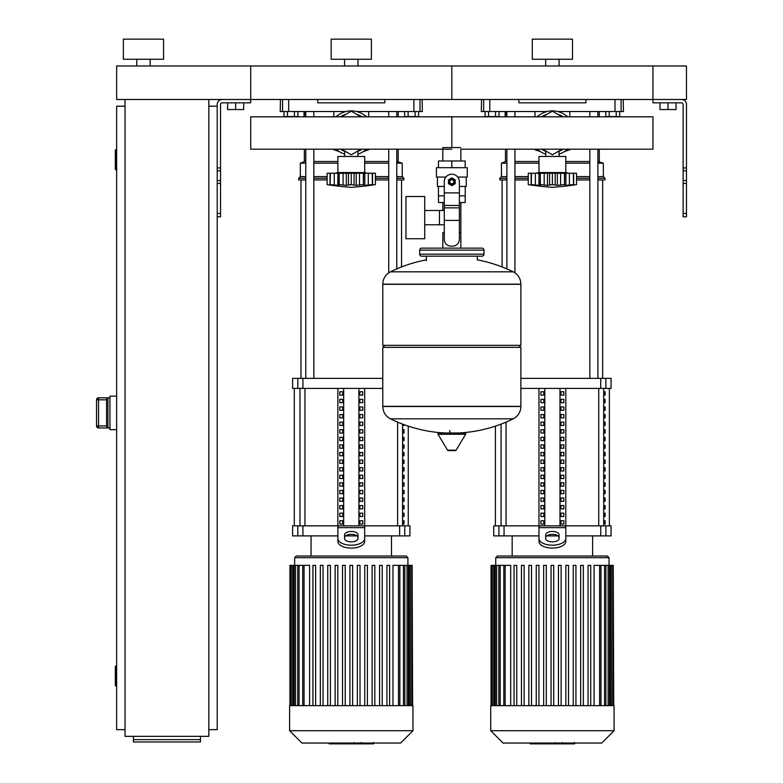 <?xml version="1.0" encoding="UTF-8"?>
<svg xmlns="http://www.w3.org/2000/svg" width="783" height="783" viewBox="0 0 783 783"><rect width="100%" height="100%" fill="white"/><g stroke="black" fill="none" stroke-linecap="round" stroke-linejoin="round"><path stroke-width="1.17" d="M686.466 213.446L686.466 104.511A5.031 5.031 0 0 0 681.435 99.48L652.944 99.48L686.466 99.48L686.466 65.968L652.944 65.968L652.944 102.837L681.435 102.837A1.674 1.674 0 0 1 683.119 104.511L683.119 216.803L686.466 216.803L686.466 213.446L683.119 213.446M659.991 102.837L659.991 109.542L676.072 109.542L676.072 102.837M668.026 102.837L668.026 109.542M217.204 213.446L217.204 104.511A5.031 5.031 0 0 1 222.225 99.48L652.944 99.48L652.944 65.968L451.83 65.968L451.83 99.48L451.83 65.968L250.717 65.968L250.717 102.837L222.225 102.837A1.674 1.674 0 0 0 220.552 104.511L220.552 216.803L217.204 216.803L217.204 213.446L220.552 213.446M243.679 102.837L243.679 109.542L227.589 109.542L227.589 102.837M235.634 102.837L235.634 109.542M616.211 111.548L616.211 116.579L619.696 116.579L619.696 111.548M616.211 116.579L609.243 116.579L609.243 111.548M609.243 116.579L605.758 116.579L605.758 111.548M415.098 111.548L415.098 116.579L418.582 116.579L418.582 111.548M415.098 116.579L408.129 116.579L408.129 111.548M408.129 116.579L404.645 116.579L404.645 111.548M495.541 111.548L495.541 116.579L499.025 116.579L499.025 111.548M495.541 116.579L488.572 116.579L488.572 111.548M488.572 116.579L485.088 116.579L485.088 111.548M294.428 111.548L294.428 116.579L297.912 116.579L297.912 111.548M294.428 116.579L287.459 116.579L287.459 111.548M287.459 116.579L283.975 116.579L283.975 111.548M116.647 686.065L115.972 686.065L115.972 665.951L116.647 665.951M115.972 665.951A0.666 0.666 0 0 0 115.307 666.627L115.307 685.389A0.666 0.666 0 0 0 115.972 686.065M116.647 169.872L115.972 169.872L115.972 149.759L116.647 149.759M115.972 149.759A0.666 0.666 0 0 0 115.307 150.434L115.307 169.206A0.666 0.666 0 0 0 115.972 169.872M125.026 106.185L116.647 106.185L116.647 729.639L125.026 729.639M208.826 106.185L217.204 106.185M208.826 729.639L217.204 729.639L217.204 216.803M125.026 99.48L125.026 736.343L208.826 736.343L208.826 99.48M200.438 739.641L200.438 741.971L133.404 741.971L133.404 739.641L200.438 739.641L200.438 736.343M133.404 736.343L133.404 739.641M107.927 427.949L107.927 397.823L106.586 399.399L106.586 426.373L107.927 427.949L98.541 427.949L98.541 425.942L96.534 425.942L96.534 399.829L96.534 425.962A2.006 2.006 0 0 0 98.541 427.949L109.943 427.968M107.927 397.823L98.541 397.803A2.006 2.006 180 0 0 96.534 399.829L98.541 399.829L98.541 397.823L109.943 397.803M106.586 426.363L106.586 399.164M116.647 396.129L109.943 396.129L109.943 429.642L116.647 429.642M451.83 149.191L250.717 149.191L250.717 116.814L451.83 116.814L451.83 133.002L451.83 116.814L652.944 116.814L652.944 149.191L460.854 149.191L460.854 160.985M460.854 202.543L460.854 232.708L459.376 232.708L460.854 232.708L460.854 248.133M442.816 160.985L442.816 147.576L460.854 147.576M442.816 202.543L442.816 210.49M444.294 232.708L442.816 232.708L444.294 232.708M424.719 224.77L444.294 224.77M424.719 210.49L439.469 210.49L439.469 224.77L439.469 210.49L444.294 210.49M405.946 217.625L405.946 238.746L424.719 238.746L424.719 196.513L405.946 196.513L405.946 217.625M445.928 177.066L436.415 177.066L436.415 167.689L467.255 167.689L467.255 177.066L457.742 177.066M465.239 186.452L465.239 195.838L459.376 195.838M449.148 181.764A2.682 2.682 0 0 0 451.83 184.445A2.682 2.682 0 0 0 454.512 181.764A2.682 2.682 0 0 0 451.83 179.082A2.682 2.682 0 0 0 449.148 181.764M449.824 181.764A2.006 2.006 0 0 1 451.83 179.747A2.006 2.006 0 0 1 453.846 181.764A2.006 2.006 0 0 1 451.83 183.77A2.006 2.006 0 0 1 449.824 181.764M455.187 183.702L451.83 185.63L448.483 183.702L448.483 179.826L451.83 177.888L455.187 179.826L455.187 183.702M459.376 220.415L459.376 239.412A6.704 6.704 0 0 1 452.672 246.116L450.998 246.116A6.704 6.704 0 0 1 444.294 239.412L444.294 220.415L459.376 220.415L459.376 181.764A7.546 7.546 0 0 0 451.83 174.218A7.546 7.546 0 0 0 444.294 181.764L444.294 220.415M444.294 195.838L438.431 195.838L438.431 186.452M465.19 195.838L465.19 202.543L459.376 202.543M438.48 195.838L438.48 202.543L444.294 202.543M444.294 186.452L437.423 186.452L437.423 177.066M466.247 177.066L466.247 186.452L459.376 186.452M438.48 167.689L438.48 160.985L465.19 160.985L465.19 167.689M451.83 167.689L451.83 160.985M520.881 284.16L382.789 284.16L520.881 284.327L382.789 284.327L382.789 345.332L520.881 345.332L520.881 284.16C520.666 278.591 518.111 274.49 513.217 271.828L390.453 271.828L513.217 271.828A138.767 138.767 0 0 0 477.307 259.878L477.307 256.178L482.005 256.178A2.006 2.006 0 0 0 484.011 254.162L484.011 250.139A2.006 2.006 0 0 0 482.005 248.133L421.665 248.133A2.006 2.006 0 0 0 419.659 250.139L484.011 250.139M426.363 260.866L426.363 256.178L421.665 256.178L482.005 256.178M518.875 345.332L520.881 347.349L520.881 406.338L382.789 406.338L520.881 406.514C520.666 412.073 518.111 416.184 513.217 418.836L390.453 418.836A138.767 138.767 0 0 0 445.018 432.989M520.881 347.349L382.789 347.349L382.789 406.514L520.881 406.514M449.824 430.474L449.824 432.989M438.734 432.989A0.842 0.842 0 0 0 438.01 434.252L447.563 450.176A0.842 0.842 0 0 0 448.287 450.587L455.383 450.587A0.842 0.842 0 0 0 456.098 450.176L465.65 434.252A0.842 0.842 0 0 0 464.936 432.989L438.734 432.989M382.789 347.349L384.796 345.332M442.816 248.133L442.816 232.708M484.011 254.162L419.659 254.162A2.006 2.006 0 0 0 421.665 256.178M150.16 59.263L150.16 65.968M136.761 59.263L136.761 65.968M163.569 39.15L163.569 59.263L123.352 59.263L123.352 39.15L163.569 39.15M116.647 65.968L250.717 65.968L250.717 99.48L116.647 99.48L116.647 65.968M567.939 116.814L564.778 114.67L567.939 116.814M564.778 151.334L567.939 149.191L564.778 151.334A22.12 22.12 0 0 1 559.033 154.104M536.835 149.191L540.006 151.334L536.835 149.191M540.006 114.67L536.835 116.814L540.006 114.67A22.12 22.12 0 0 1 564.778 114.67M366.826 116.814L363.664 114.67L366.826 116.814M363.664 151.334L366.826 149.191L363.664 151.334A22.12 22.12 0 0 1 357.919 154.104M335.721 149.191L338.892 151.334L335.721 149.191M338.892 114.67L335.721 116.814L338.892 114.67A22.12 22.12 0 0 1 363.664 114.67M451.83 133.002L451.83 147.576L451.83 133.002M538.978 172.554L538.978 156.463L565.796 156.463L565.796 172.554L538.978 172.554L536.306 173.229M576.523 184.622L570.846 185.356L573.293 184.622L565.903 185.356L564.455 184.622L557.339 185.356L552.387 184.622L547.444 185.356L540.319 184.622L538.88 185.356L531.491 184.622L533.937 185.356L528.261 184.622L528.261 173.229L576.523 173.229L576.523 184.622A278.396 278.396 0 0 1 552.387 187.303A278.396 278.396 0 0 1 528.261 184.622L528.819 184.7M573.518 173.229L573.518 184.68L573.293 173.229M565.903 173.229L565.903 185.356L565.698 173.229M539.076 173.229L538.88 185.356L541.562 184.68M531.491 173.229L531.265 184.68L531.265 173.229M540.319 173.229L540.319 184.622M552.387 173.229L552.387 184.622L550.733 184.729M564.455 173.229L564.455 184.622L565.903 185.356M569.407 173.229L569.417 185.023M560.481 185.052L561.078 184.935M560.599 173.229L560.599 185.023L564.455 184.622M538.88 173.229L539.33 185.023M547.444 173.229L547.444 185.356L549.588 185.023L549.588 173.229M557.339 173.229L557.339 185.356L555.186 185.023L555.186 173.229M570.846 185.356L573.655 185.023L573.655 173.229M546.005 185.287L546.749 185.336M535.366 173.229L535.366 185.023L538.88 185.356M531.119 173.229L531.119 185.023L533.937 185.356M557.77 114.318A19.438 19.438 0 0 1 563.153 116.814M563.153 149.191A19.438 19.438 0 0 1 559.033 151.276M542.697 116.814L552.387 111.215L562.086 116.814M562.086 149.191L552.387 154.789L542.697 149.191M545.751 151.276A19.438 19.438 0 0 1 541.63 149.191M541.63 116.814A19.438 19.438 0 0 1 547.014 114.318M545.751 154.104A22.12 22.12 0 0 1 540.006 151.334M337.874 172.554L337.874 156.463L364.682 156.463L364.682 172.554L337.874 172.554L335.193 173.229M375.409 184.622L369.733 185.356L372.179 184.622L364.79 185.356L363.341 184.622L356.226 185.356L351.273 184.622L346.331 185.356L339.215 184.622L337.767 185.356L330.377 184.622L332.824 185.356L327.147 184.622L327.147 173.229L375.409 173.229L375.409 184.622A278.396 278.396 0 0 1 351.273 187.303A278.396 278.396 0 0 1 327.147 184.622L327.705 184.7M369.733 185.356L372.542 185.023L372.542 173.229M372.405 173.229L372.405 184.68L372.179 173.229M364.79 173.229L364.79 185.356L364.584 173.229M337.962 173.229L337.767 185.356L340.448 184.68M330.377 173.229L330.152 184.68L330.152 173.229M339.215 173.229L339.215 184.622M351.273 173.229L351.273 184.622L349.619 184.729M363.341 173.229L363.341 184.622L364.79 185.356M368.294 185.023L368.294 173.229M359.368 185.052L359.965 184.935M359.485 173.229L359.485 185.023L363.341 184.622M337.767 173.229L338.217 185.023M346.331 173.229L346.331 185.356L348.474 185.023L348.474 173.229M356.226 173.229L356.226 185.356L354.073 185.023L354.073 173.229M344.892 185.287L345.636 185.336M334.263 173.229L334.263 185.023L337.767 185.356M330.005 173.229L330.005 185.023L332.824 185.356M356.656 114.318A19.438 19.438 0 0 1 362.04 116.814M362.04 149.191A19.438 19.438 0 0 1 357.919 151.276M341.584 116.814L351.273 111.215L360.973 116.814M360.973 149.191L351.273 154.789L341.584 149.191M344.637 151.276A19.438 19.438 0 0 1 340.517 149.191M340.517 116.814A19.438 19.438 0 0 1 345.9 114.318M344.637 154.104A22.12 22.12 0 0 1 338.892 151.334M574.291 743.85L563.32 743.85M573.782 743.85L573.782 743.047M561.695 743.047L561.695 743.85L555.372 743.85L555.45 743.047M558.308 743.85L558.308 743.047M550.566 743.047L550.566 743.85L554.677 743.85L554.677 743.047M550.566 743.85L530.189 743.85L530.189 743.047M533.683 743.85L533.683 743.047M534.241 743.85L534.241 743.047M538.626 743.85L538.626 743.047M541.278 743.85L541.278 743.047M542.433 743.85L542.433 743.047M545.82 743.85L545.82 743.047M373.178 743.85L362.206 743.85M372.669 743.85L372.669 743.047M360.581 743.047L360.581 743.85L354.259 743.85L354.337 743.047M357.195 743.85L357.195 743.047M349.453 743.047L349.453 743.85L353.564 743.85L353.564 743.047M349.453 743.85L329.075 743.85L329.075 743.047M332.569 743.85L332.569 743.047M333.127 743.85L333.127 743.047M337.512 743.85L337.512 743.047M340.165 743.85L340.165 743.047M341.319 743.85L341.319 743.047M344.706 743.85L344.706 743.047M490.716 705.64L490.716 730.715L503.048 743.047L601.726 743.047L614.068 730.715L614.068 705.64L490.716 705.64M495.747 557.682L609.037 557.682L607.363 556.008L497.42 556.008L495.747 557.682L495.747 565.365M609.037 557.682L609.037 565.365M505.162 705.64L505.162 565.365L510.692 565.365L510.692 705.64M558.455 705.64L558.455 565.365L558.455 705.64M561.137 565.365L561.137 705.64L561.137 565.365L558.455 565.365M565.855 705.64L565.855 565.365L565.855 705.64M568.536 565.365L568.536 705.64L568.536 565.365L565.855 565.365M575.936 565.365L575.936 705.64L575.936 565.365L573.254 565.365L573.254 705.64M580.653 705.64L580.653 565.365L580.653 705.64M583.335 565.365L583.335 705.64L583.335 565.365L580.653 565.365M594.082 705.64L594.082 565.365L613.275 565.365L613.275 705.64M551.046 705.64L551.046 565.365L553.728 565.365L553.728 705.64M514.049 705.64L514.049 565.365L516.731 565.365L516.731 705.64M521.449 705.64L521.449 565.365L524.13 565.365L524.13 705.64M528.848 705.64L528.848 565.365L531.53 565.365L531.53 705.64M536.247 705.64L536.247 565.365L538.929 565.365L538.929 705.64M543.647 705.64L543.647 565.365L546.328 565.365L546.328 705.64M588.053 705.64L588.053 565.365L590.734 565.365L590.734 705.64M613.725 705.64L613.275 565.365M505.162 565.365L491.049 565.365L491.049 705.64M490.716 730.715L614.068 730.715M289.602 705.64L289.602 730.715L301.935 743.047L400.622 743.047L412.954 730.715L412.954 705.64L289.602 705.64M294.633 557.682L407.923 557.682L406.25 556.008L296.307 556.008L294.633 557.682L294.633 565.365M407.923 557.682L407.923 565.365M304.049 705.64L304.049 565.365L309.579 565.365L309.579 705.64M374.822 565.365L374.822 705.64L374.822 565.365L372.14 565.365L372.14 705.64M392.968 705.64L392.968 565.365L412.161 565.365L412.161 705.64M349.932 705.64L349.932 565.365L352.614 565.365L352.614 705.64M312.936 705.64L312.936 565.365L315.618 565.365L315.618 705.64M320.335 705.64L320.335 565.365L323.017 565.365L323.017 705.64M327.734 705.64L327.734 565.365L330.416 565.365L330.416 705.64M335.134 705.64L335.134 565.365L337.816 565.365L337.816 705.64M342.533 705.64L342.533 565.365L345.215 565.365L345.215 705.64M357.342 705.64L357.342 565.365L360.023 565.365L360.023 705.64M364.741 705.64L364.741 565.365L367.423 565.365L367.423 705.64M379.54 705.64L379.54 565.365L382.221 565.365L382.221 705.64M386.939 705.64L386.939 565.365L389.621 565.365L389.621 705.64M412.621 705.64L412.161 565.365M304.049 565.365L289.935 565.365L289.935 705.64M289.602 730.715L412.954 730.715M605.112 520.724L605.112 524.081L603.957 524.081L603.957 520.724L605.112 520.724M605.112 513.139L605.112 516.496L603.957 516.496L603.957 513.139L605.112 513.139M605.112 505.554L605.112 508.911L603.957 508.911L603.957 505.554L605.112 505.554M605.112 497.968L605.112 501.326L603.957 501.326L603.957 497.968L605.112 497.968M605.112 490.383L605.112 493.74L603.957 493.74L603.957 490.383L605.112 490.383M605.112 482.798L605.112 486.155L603.957 486.155L603.957 482.798L605.112 482.798M605.112 475.212L605.112 478.56L603.957 478.56L603.957 475.212L605.112 475.212M605.112 467.627L605.112 470.974L603.957 470.974L603.957 467.627L605.112 467.627M605.112 460.042L605.112 463.389L603.957 463.389L603.957 460.042L605.112 460.042M605.112 452.457L605.112 455.804L603.957 455.804L603.957 452.457L605.112 452.457M605.112 444.871L605.112 448.219L603.957 448.219L603.957 444.871L605.112 444.871M605.112 437.286L605.112 440.633L603.957 440.633L603.957 437.286L605.112 437.286M605.112 429.701L605.112 433.048L603.957 433.048L603.957 429.701L605.112 429.701M605.112 422.115L605.112 425.463L603.957 425.463L603.957 422.115L605.112 422.115M605.112 414.53L605.112 417.877L603.957 417.877L603.957 414.53L605.112 414.53M605.112 406.945L605.112 410.292L603.957 410.292L603.957 406.945L605.112 406.945M605.112 399.35L605.112 402.707L603.957 402.707L603.957 399.35L605.112 399.35M605.112 391.764L605.112 395.121L603.957 395.121L603.957 391.764L605.112 391.764M403.999 520.724L403.999 524.081L402.844 524.081L402.844 520.724L403.999 520.724M403.999 513.139L403.999 516.496L402.844 516.496L402.844 513.139L403.999 513.139M403.999 505.554L403.999 508.911L402.844 508.911L402.844 505.554L403.999 505.554M403.999 497.968L403.999 501.326L402.844 501.326L402.844 497.968L403.999 497.968M403.999 490.383L403.999 493.74L402.844 493.74L402.844 490.383L403.999 490.383M403.999 482.798L403.999 486.155L402.844 486.155L402.844 482.798L403.999 482.798M403.999 475.212L403.999 478.56L402.844 478.56L402.844 475.212L403.999 475.212M403.999 467.627L403.999 470.974L402.844 470.974L402.844 467.627L403.999 467.627M403.999 460.042L403.999 463.389L402.844 463.389L402.844 460.042L403.999 460.042M403.999 452.457L403.999 455.804L402.844 455.804L402.844 452.457L403.999 452.457M403.999 444.871L403.999 448.219L402.844 448.219L402.844 444.871L403.999 444.871M403.999 437.286L403.999 440.633L402.844 440.633L402.844 437.286L403.999 437.286M403.999 429.701L403.999 433.048L402.844 433.048L402.844 429.701L403.999 429.701M403.999 424.65L403.999 425.463L402.844 425.463L402.844 424.22M605.866 525.843L611.053 525.843L611.053 535.895L605.866 535.895L605.866 525.843L600.737 525.843L600.737 535.895L605.866 535.895M538.978 535.895L504.046 535.895L504.046 525.843L538.978 525.843L538.978 388.417M600.737 535.895L565.796 535.895M558.054 535.895L546.73 535.895M565.796 388.417L565.796 525.843L600.737 525.843M504.046 525.843L498.918 525.843L498.918 535.895L504.046 535.895M605.866 378.365L611.053 378.365L611.053 388.417L605.866 388.417L605.866 378.365L600.737 378.365L600.737 388.417L605.866 388.417M600.737 388.417L520.881 388.417M520.881 378.365L600.737 378.365M498.918 535.895L493.73 535.895L493.73 525.843L498.918 525.843M560.961 524.081L560.961 520.724L563.858 520.724L563.858 524.081L560.961 524.081L563.858 524.081M560.961 520.724L563.858 520.724M540.916 520.724L543.823 520.724L543.823 524.081L540.916 524.081L540.916 520.724L543.823 520.724M540.916 524.081L543.823 524.081M560.961 516.496L560.961 513.139L563.858 513.139L563.858 516.496L560.961 516.496L563.858 516.496M560.961 513.139L563.858 513.139M540.916 513.139L543.823 513.139L543.823 516.496L540.916 516.496L540.916 513.139L543.823 513.139M540.916 516.496L543.823 516.496M560.961 508.911L560.961 505.554L563.858 505.554L563.858 508.911L560.961 508.911L563.858 508.911M560.961 505.554L563.858 505.554M540.916 505.554L543.823 505.554L543.823 508.911L540.916 508.911L540.916 505.554L543.823 505.554M540.916 508.911L543.823 508.911M560.961 501.326L560.961 497.968L563.858 497.968L563.858 501.326L560.961 501.326L563.858 501.326M560.961 497.968L563.858 497.968M540.916 497.968L543.823 497.968L543.823 501.326L540.916 501.326L540.916 497.968L543.823 497.968M540.916 501.326L543.823 501.326M560.961 493.74L560.961 490.383L563.858 490.383L563.858 493.74L560.961 493.74L563.858 493.74M560.961 490.383L563.858 490.383M540.916 490.383L543.823 490.383L543.823 493.74L540.916 493.74L540.916 490.383L543.823 490.383M540.916 493.74L543.823 493.74M560.961 486.155L560.961 482.798L563.858 482.798L563.858 486.155L560.961 486.155L563.858 486.155M560.961 482.798L563.858 482.798M540.916 482.798L543.823 482.798L543.823 486.155L540.916 486.155L540.916 482.798L543.823 482.798M540.916 486.155L543.823 486.155M560.961 478.56L560.961 475.212L563.858 475.212L563.858 478.56L560.961 478.56L563.858 478.56M560.961 475.212L563.858 475.212M540.916 475.212L543.823 475.212L543.823 478.56L540.916 478.56L540.916 475.212L543.823 475.212M540.916 478.56L543.823 478.56M560.961 470.974L560.961 467.627L563.858 467.627L563.858 470.974L560.961 470.974L563.858 470.974M560.961 467.627L563.858 467.627M540.916 467.627L543.823 467.627L543.823 470.974L540.916 470.974L540.916 467.627L543.823 467.627M540.916 470.974L543.823 470.974M560.961 463.389L560.961 460.042L563.858 460.042L563.858 463.389L560.961 463.389L563.858 463.389M560.961 460.042L563.858 460.042M540.916 460.042L543.823 460.042L543.823 463.389L540.916 463.389L540.916 460.042L543.823 460.042M540.916 463.389L543.823 463.389M560.961 455.804L560.961 452.457L563.858 452.457L563.858 455.804L560.961 455.804L563.858 455.804M560.961 452.457L563.858 452.457M540.916 452.457L543.823 452.457L543.823 455.804L540.916 455.804L540.916 452.457L543.823 452.457M540.916 455.804L543.823 455.804M560.961 448.219L560.961 444.871L563.858 444.871L563.858 448.219L560.961 448.219L563.858 448.219M560.961 444.871L563.858 444.871M540.916 444.871L543.823 444.871L543.823 448.219L540.916 448.219L540.916 444.871L543.823 444.871M540.916 448.219L543.823 448.219M560.961 440.633L560.961 437.286L563.858 437.286L563.858 440.633L560.961 440.633L563.858 440.633M560.961 437.286L563.858 437.286M540.916 437.286L543.823 437.286L543.823 440.633L540.916 440.633L540.916 437.286L543.823 437.286M540.916 440.633L543.823 440.633M560.961 433.048L560.961 429.701L563.858 429.701L563.858 433.048L560.961 433.048L563.858 433.048M560.961 429.701L563.858 429.701M540.916 429.701L543.823 429.701L543.823 433.048L540.916 433.048L540.916 429.701L543.823 429.701M540.916 433.048L543.823 433.048M560.961 425.463L560.961 422.115L563.858 422.115L563.858 425.463L560.961 425.463L563.858 425.463M560.961 422.115L563.858 422.115M540.916 422.115L543.823 422.115L543.823 425.463L540.916 425.463L540.916 422.115L543.823 422.115M540.916 425.463L543.823 425.463M560.961 417.877L560.961 414.53L563.858 414.53L563.858 417.877L560.961 417.877L563.858 417.877M560.961 414.53L563.858 414.53M540.916 414.53L543.823 414.53L543.823 417.877L540.916 417.877L540.916 414.53L543.823 414.53M540.916 417.877L543.823 417.877M560.961 410.292L560.961 406.945L563.858 406.945L563.858 410.292L560.961 410.292L563.858 410.292M560.961 406.945L563.858 406.945M540.916 406.945L543.823 406.945L543.823 410.292L540.916 410.292L540.916 406.945L543.823 406.945M540.916 410.292L543.823 410.292M560.961 402.707L560.961 399.35L563.858 399.35L563.858 402.707L560.961 402.707L563.858 402.707M560.961 399.35L563.858 399.35M540.916 399.35L543.823 399.35L543.823 402.707L540.916 402.707L540.916 399.35L543.823 399.35M540.916 402.707L543.823 402.707M560.961 395.121L560.961 391.764L563.858 391.764L563.858 395.121L560.961 395.121L563.858 395.121M540.916 395.121L540.916 391.764L543.823 391.764L543.823 395.121L540.916 395.121L543.823 395.121M560.961 391.764L563.858 391.764M540.916 391.764L543.823 391.764M559.992 388.417L559.992 525.843M544.792 388.417L544.792 525.843M552.387 556.008L592.614 556.008L592.614 535.895M565.796 541.396A13.409 6.704 180 0 1 552.387 548.1A13.409 6.704 180 0 1 538.978 541.396L538.978 525.843L565.796 525.843L565.796 541.396L565.796 530.991M545.682 534.789L545.682 538.489A6.704 3.347 0 0 0 552.387 541.846A6.704 3.347 0 0 0 559.091 538.489L559.091 534.789A6.704 3.347 0 0 0 552.387 531.442A6.704 3.347 0 0 0 545.682 534.789M545.682 537.696A6.704 3.347 180 0 1 552.387 534.339A6.704 3.347 180 0 1 559.091 537.696M538.978 538.489A13.409 6.704 -0 0 0 552.387 545.193A13.409 6.704 -0 0 0 565.796 538.489M404.752 525.843L409.94 525.843L409.94 535.895L404.752 535.895L404.752 525.843L399.624 525.843L399.624 535.895L404.752 535.895M337.874 535.895L302.933 535.895L302.933 525.843L337.874 525.843L337.874 388.417M399.624 535.895L364.682 535.895M356.94 535.895L345.616 535.895M364.682 388.417L364.682 525.843L399.624 525.843M302.933 525.843L297.804 525.843L297.804 535.895L302.933 535.895M297.804 388.417L292.617 388.417L292.617 378.365L297.804 378.365L297.804 388.417L302.933 388.417L302.933 378.365L297.804 378.365M382.789 388.417L302.933 388.417M302.933 378.365L382.789 378.365M297.804 535.895L292.617 535.895L292.617 525.843L297.804 525.843M359.847 524.081L359.847 520.724L362.754 520.724L362.754 524.081L359.847 524.081L362.754 524.081M359.847 520.724L362.754 520.724M339.802 520.724L342.709 520.724L342.709 524.081L339.802 524.081L339.802 520.724L342.709 520.724M339.802 524.081L342.709 524.081M359.847 516.496L359.847 513.139L362.754 513.139L362.754 516.496L359.847 516.496L362.754 516.496M359.847 513.139L362.754 513.139M339.802 513.139L342.709 513.139L342.709 516.496L339.802 516.496L339.802 513.139L342.709 513.139M339.802 516.496L342.709 516.496M359.847 508.911L359.847 505.554L362.754 505.554L362.754 508.911L359.847 508.911L362.754 508.911M359.847 505.554L362.754 505.554M339.802 505.554L342.709 505.554L342.709 508.911L339.802 508.911L339.802 505.554L342.709 505.554M339.802 508.911L342.709 508.911M359.847 501.326L359.847 497.968L362.754 497.968L362.754 501.326L359.847 501.326L362.754 501.326M359.847 497.968L362.754 497.968M339.802 497.968L342.709 497.968L342.709 501.326L339.802 501.326L339.802 497.968L342.709 497.968M339.802 501.326L342.709 501.326M359.847 493.74L359.847 490.383L362.754 490.383L362.754 493.74L359.847 493.74L362.754 493.74M359.847 490.383L362.754 490.383M339.802 490.383L342.709 490.383L342.709 493.74L339.802 493.74L339.802 490.383L342.709 490.383M339.802 493.74L342.709 493.74M359.847 486.155L359.847 482.798L362.754 482.798L362.754 486.155L359.847 486.155L362.754 486.155M359.847 482.798L362.754 482.798M339.802 482.798L342.709 482.798L342.709 486.155L339.802 486.155L339.802 482.798L342.709 482.798M339.802 486.155L342.709 486.155M359.847 478.56L359.847 475.212L362.754 475.212L362.754 478.56L359.847 478.56L362.754 478.56M359.847 475.212L362.754 475.212M339.802 475.212L342.709 475.212L342.709 478.56L339.802 478.56L339.802 475.212L342.709 475.212M339.802 478.56L342.709 478.56M359.847 470.974L359.847 467.627L362.754 467.627L362.754 470.974L359.847 470.974L362.754 470.974M359.847 467.627L362.754 467.627M339.802 467.627L342.709 467.627L342.709 470.974L339.802 470.974L339.802 467.627L342.709 467.627M339.802 470.974L342.709 470.974M359.847 463.389L359.847 460.042L362.754 460.042L362.754 463.389L359.847 463.389L362.754 463.389M359.847 460.042L362.754 460.042M339.802 460.042L342.709 460.042L342.709 463.389L339.802 463.389L339.802 460.042L342.709 460.042M339.802 463.389L342.709 463.389M359.847 455.804L359.847 452.457L362.754 452.457L362.754 455.804L359.847 455.804L362.754 455.804M359.847 452.457L362.754 452.457M339.802 452.457L342.709 452.457L342.709 455.804L339.802 455.804L339.802 452.457L342.709 452.457M339.802 455.804L342.709 455.804M359.847 448.219L359.847 444.871L362.754 444.871L362.754 448.219L359.847 448.219L362.754 448.219M359.847 444.871L362.754 444.871M339.802 444.871L342.709 444.871L342.709 448.219L339.802 448.219L339.802 444.871L342.709 444.871M339.802 448.219L342.709 448.219M359.847 440.633L359.847 437.286L362.754 437.286L362.754 440.633L359.847 440.633L362.754 440.633M359.847 437.286L362.754 437.286M339.802 437.286L342.709 437.286L342.709 440.633L339.802 440.633L339.802 437.286L342.709 437.286M339.802 440.633L342.709 440.633M359.847 433.048L359.847 429.701L362.754 429.701L362.754 433.048L359.847 433.048L362.754 433.048M359.847 429.701L362.754 429.701M339.802 429.701L342.709 429.701L342.709 433.048L339.802 433.048L339.802 429.701L342.709 429.701M339.802 433.048L342.709 433.048M359.847 425.463L359.847 422.115L362.754 422.115L362.754 425.463L359.847 425.463L362.754 425.463M359.847 422.115L362.754 422.115M339.802 422.115L342.709 422.115L342.709 425.463L339.802 425.463L339.802 422.115L342.709 422.115M339.802 425.463L342.709 425.463M359.847 417.877L359.847 414.53L362.754 414.53L362.754 417.877L359.847 417.877L362.754 417.877M359.847 414.53L362.754 414.53M339.802 414.53L342.709 414.53L342.709 417.877L339.802 417.877L339.802 414.53L342.709 414.53M339.802 417.877L342.709 417.877M359.847 410.292L359.847 406.945L362.754 406.945L362.754 410.292L359.847 410.292L362.754 410.292M359.847 406.945L362.754 406.945M339.802 406.945L342.709 406.945L342.709 410.292L339.802 410.292L339.802 406.945L342.709 406.945M339.802 410.292L342.709 410.292M359.847 402.707L359.847 399.35L362.754 399.35L362.754 402.707L359.847 402.707L362.754 402.707M359.847 399.35L362.754 399.35M339.802 399.35L342.709 399.35L342.709 402.707L339.802 402.707L339.802 399.35L342.709 399.35M339.802 402.707L342.709 402.707M359.847 395.121L359.847 391.764L362.754 391.764L362.754 395.121L359.847 395.121L362.754 395.121M339.802 395.121L339.802 391.764L342.709 391.764L342.709 395.121L339.802 395.121L342.709 395.121M359.847 391.764L362.754 391.764M339.802 391.764L342.709 391.764M358.878 388.417L358.878 525.843M343.678 388.417L343.678 525.843M337.874 530.991L337.874 541.396L337.874 525.843L364.682 525.843L364.682 541.396L364.682 530.991M344.569 534.789L344.569 538.489A6.704 3.347 0 0 0 351.273 541.846A6.704 3.347 0 0 0 357.978 538.489L357.978 534.789A6.704 3.347 0 0 0 351.273 531.442A6.704 3.347 0 0 0 344.569 534.789M344.569 537.696A6.704 3.347 180 0 1 351.273 534.339A6.704 3.347 180 0 1 357.978 537.696M364.682 541.396A13.409 6.704 180 0 1 351.273 548.1A13.409 6.704 180 0 1 337.874 541.396M337.874 538.489A13.409 6.704 -0 0 0 351.273 545.193A13.409 6.704 -0 0 0 364.682 538.489M502.109 266.944L502.109 179.933M602.665 378.365L602.665 179.933M589.844 111.548L589.844 116.814M589.844 149.191L589.844 378.365M597.889 111.548L597.889 116.814M597.889 149.191L597.889 378.365M300.995 378.365L300.995 179.933M401.552 266.944L401.552 179.933M388.73 111.548L388.73 116.814M388.73 149.191L388.73 272.836M396.775 111.548L396.775 116.814M396.775 149.191L396.775 268.902M565.796 161.494L589.844 161.494M597.889 161.494L603.341 163.167L597.889 163.167M565.796 163.167L589.844 163.167M576.523 176.576L589.844 176.576M597.889 176.576L603.341 176.576L603.341 163.167M576.523 178.25L589.844 178.25M597.889 178.25L605.014 178.25L603.341 176.576M576.523 179.933L589.844 179.933M597.889 179.933L605.014 179.933L605.014 178.25M569.809 111.548L569.809 116.814M569.809 149.191L569.809 149.759L564.474 151.53M540.299 151.53L534.975 149.759L534.975 149.191M569.809 149.759L567.098 149.759M537.676 149.759L534.975 149.759M534.975 116.814L534.975 111.548M505.466 149.191L505.466 161.494L506.895 161.494M514.94 161.494L538.978 161.494M505.945 111.548L505.945 116.814M505.133 111.548L505.133 116.814M506.895 176.576L501.443 176.576L499.769 178.25L499.769 179.933L506.895 179.933M514.94 179.933L528.261 179.933M499.769 178.25L506.895 178.25M514.94 178.25L528.261 178.25M514.94 176.576L528.261 176.576M501.443 176.576L501.443 163.167L506.895 163.167M514.94 163.167L538.978 163.167M364.682 161.494L388.73 161.494M396.775 161.494L402.227 163.167L396.775 163.167M364.682 163.167L388.73 163.167M375.409 176.576L388.73 176.576M396.775 176.576L402.227 176.576L402.227 163.167M375.409 178.25L388.73 178.25M396.775 178.25L403.901 178.25L402.227 176.576M375.409 179.933L388.73 179.933M396.775 179.933L403.901 179.933L403.901 178.25M368.695 111.548L368.695 116.814M368.695 149.191L368.695 149.759L363.371 151.53M339.186 151.53L333.861 149.759L333.861 149.191M368.695 149.759L365.984 149.759M336.573 149.759L333.861 149.759M333.861 116.814L333.861 111.548M304.352 149.191L304.352 161.494L305.781 161.494M313.826 161.494L337.874 161.494M304.832 111.548L304.832 116.814M304.019 111.548L304.019 116.814M305.781 176.576L300.329 176.576L298.656 178.25L298.656 179.933L305.781 179.933M313.826 179.933L327.147 179.933M298.656 178.25L305.781 178.25M313.826 178.25L327.147 178.25M313.826 176.576L327.147 176.576M300.329 176.576L300.329 163.167L305.781 163.167M313.826 163.167L337.874 163.167M585.909 99.48L585.909 102.837L518.875 102.837L518.875 99.48M481.545 99.48L481.33 111.548L489.786 111.548L489.786 99.48M614.998 99.48L614.998 111.548L623.454 111.548L623.229 99.48M614.998 111.548L557.799 111.548M546.984 111.548L489.786 111.548M384.796 99.48L384.796 102.837L317.761 102.837L317.761 99.48M280.431 99.48L280.216 111.548L288.673 111.548L288.673 99.48M413.884 99.48L413.884 111.548L422.34 111.548L422.125 99.48M413.884 111.548L356.686 111.548M345.871 111.548L288.673 111.548M559.091 59.263L559.091 65.968M545.682 59.263L545.682 65.968M572.5 39.15L572.5 59.263L532.283 59.263L532.283 39.15L572.5 39.15M357.978 59.263L357.978 65.968M344.569 59.263L344.569 65.968M371.387 39.15L371.387 59.263L331.17 59.263L331.17 39.15L371.387 39.15M686.466 167.934L683.119 167.934M686.466 170.841L683.119 170.841M686.466 180.521L683.119 180.521M686.466 183.418L683.119 183.418M217.204 167.934L220.552 167.934M217.204 170.841L220.552 170.841M217.204 180.521L220.552 180.521M217.204 183.418L220.552 183.418M106.586 425.942L98.541 425.942L98.541 399.829L106.586 399.829M444.294 192.902L459.376 192.902M444.294 205.469L459.376 205.469M444.294 207.857L459.376 207.857M447.563 450.176L456.098 450.176M438.01 434.252L465.65 434.252M544.185 173.229L544.185 185.023M343.071 173.229L343.071 185.023M562.811 743.85L562.811 743.047M565.365 743.85L565.365 743.047M569.877 743.85L569.877 743.047M552.622 743.85L552.622 743.047M550.312 743.85L550.312 743.047M361.697 743.85L361.697 743.047M364.252 743.85L364.252 743.047M368.773 743.85L368.773 743.047M351.508 743.85L351.508 743.047M349.198 743.85L349.198 743.047M599.621 705.64L599.621 565.365M604.574 705.64L604.574 565.365M608.127 705.64L608.127 565.365M610.534 705.64L610.534 565.365M611.934 705.64L611.934 565.365M500.2 705.64L500.2 565.365M496.647 705.64L496.647 565.365M494.249 705.64L494.249 565.365M492.85 705.64L492.85 565.365M398.508 705.64L398.508 565.365M403.46 705.64L403.46 565.365M407.013 705.64L407.013 565.365M409.421 705.64L409.421 565.365M410.821 705.64L410.821 565.365M299.086 705.64L299.086 565.365M295.534 705.64L295.534 565.365M293.136 705.64L293.136 565.365M291.736 705.64L291.736 565.365M603.693 525.843L603.693 388.417M598.721 388.417L598.721 525.843M506.063 525.843L506.063 422.125M501.091 424.122L501.091 525.843M402.579 525.843L402.579 424.122M397.607 422.125L397.607 525.843M304.949 525.843L304.949 388.417M299.977 388.417L299.977 525.843M565.796 527.644L538.978 527.644M364.682 527.644L337.874 527.644M483.679 99.48L483.679 111.548M621.105 111.548L621.105 99.48M282.565 99.48L282.565 111.548M419.991 111.548L419.991 99.48M98.541 427.968L96.534 425.962M98.541 397.803L96.534 399.81M458.652 432.989A138.767 138.767 0 0 0 513.217 418.836M390.453 418.836C385.559 416.184 383.004 412.073 382.789 406.514M382.789 284.16C383.004 278.591 385.559 274.49 390.453 271.828A138.767 138.767 0 0 1 426.363 259.878M419.659 254.162L419.659 250.139M565.796 172.554L568.478 173.229M545.751 150.953L545.751 156.463M559.033 150.953L559.033 156.463M364.682 172.554L367.364 173.229M344.637 150.953L344.637 156.463M357.919 150.953L357.919 156.463M574.595 742.49L574.595 743.85M562.497 742.49L562.497 743.85M555.372 742.49L555.372 743.85M373.481 742.49L373.481 743.85M361.384 742.49L361.384 743.85M354.259 742.49L354.259 743.85M600.962 565.365L600.962 705.64M605.915 565.365L605.915 705.64M609.468 565.365L609.468 705.64M611.875 565.365L611.875 705.64M503.821 705.64L503.821 565.365M498.859 705.64L498.859 565.365M495.306 705.64L495.306 565.365M492.908 705.64L492.908 565.365M491.509 705.64L491.509 565.365M399.849 565.365L399.849 705.64M404.801 565.365L404.801 705.64M408.354 565.365L408.354 705.64M410.762 565.365L410.762 705.64M302.708 705.64L302.708 565.365M297.746 705.64L297.746 565.365M294.193 705.64L294.193 565.365M291.795 705.64L291.795 565.365M290.395 705.64L290.395 565.365M609.37 388.417L609.37 525.843M495.404 426.138L495.404 525.843M408.256 426.138L408.256 525.843M294.291 388.417L294.291 525.843M512.17 535.895L512.17 556.008M311.057 535.895L311.057 556.008M391.5 535.895L391.5 556.008M514.94 272.836L514.94 149.191M514.94 116.814L514.94 111.548M506.895 268.902L506.895 149.191M506.895 116.814L506.895 111.548M313.826 378.365L313.826 149.191M313.826 116.814L313.826 111.548M305.781 378.365L305.781 149.191M305.781 116.814L305.781 111.548M599.318 161.494L599.318 149.191M599.318 116.814L599.318 111.548M505.466 161.494L501.443 163.167M398.204 161.494L398.204 149.191M398.204 116.814L398.204 111.548M304.352 161.494L300.329 163.167"/></g></svg>
